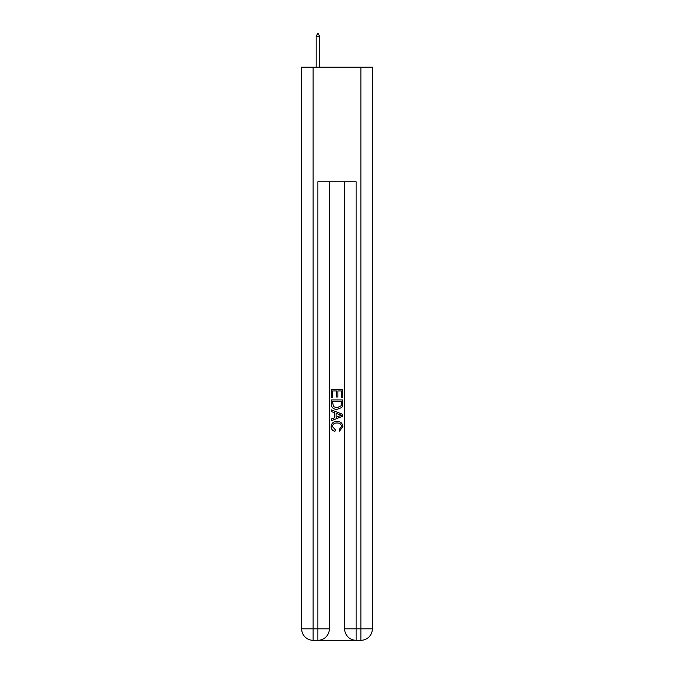 <?xml version="1.0" encoding="UTF-8"?>
<svg xmlns="http://www.w3.org/2000/svg" width="674" height="674" viewBox="0 0 674 674"><rect width="100%" height="100%" fill="white"/><g stroke="black" fill="none" stroke-linecap="round" stroke-linejoin="round"><path stroke-width="1.01" d="M318.751 640.3L355.249 640.3M313.115 67.139L313.115 628.834L301.657 628.834L301.657 67.139L372.343 67.139L372.343 628.834L360.885 628.834L360.885 67.139M356.108 640.3L356.108 628.834L344.641 628.834A11.466 11.466 0 0 0 356.108 640.3L360.885 640.3L360.885 628.834L356.108 628.834L356.108 181.769L317.892 181.769L317.892 628.834L313.115 628.834L313.115 640.3L317.892 640.3A11.466 11.466 0 0 0 329.359 628.834L317.892 628.834L317.892 640.3M329.359 181.769L329.359 628.834M344.641 628.834L344.641 181.769M360.885 640.3A11.466 11.466 0 0 0 372.343 628.834M301.657 628.834A11.466 11.466 0 0 0 313.115 640.3M331.271 397.736L331.271 389.353L342.729 389.353L342.729 397.441L341.406 397.441L341.406 390.971L337.885 390.971L337.885 397.003L336.562 397.003L336.562 390.971L332.594 390.971L332.594 397.736L331.271 397.736M331.271 404.046L331.271 399.935L342.729 399.935L342.569 405.883L341.743 407.551L337.059 409.345C333.394 409.362 331.465 407.593 331.271 404.046M332.594 401.552L333.403 406.624L337.084 407.728L341.17 405.773L341.406 401.552L332.594 401.552M331.271 411.544L331.271 409.834L342.729 414.384L342.729 416.203L331.271 420.761L331.271 419.043L334.793 417.737L334.793 412.85L331.271 411.544M339.292 414.51L336.115 413.339L336.115 417.248L341.406 415.294L339.292 414.51M332.442 426.558L335.315 429.776L334.936 431.385C332.509 430.753 331.237 429.195 331.119 426.709C331.431 423.188 333.419 421.418 337.084 421.393C340.606 421.469 342.535 423.23 342.881 426.676L339.544 431.099L339.199 429.481L341.558 426.6C341.213 424.123 339.73 422.927 337.093 423.011C334.405 422.868 332.863 424.056 332.442 426.558M319.611 36.185L318.179 33.7L317.606 33.7L316.173 36.185L319.611 36.185L319.611 67.139M316.173 36.185L316.173 67.139"/></g></svg>
